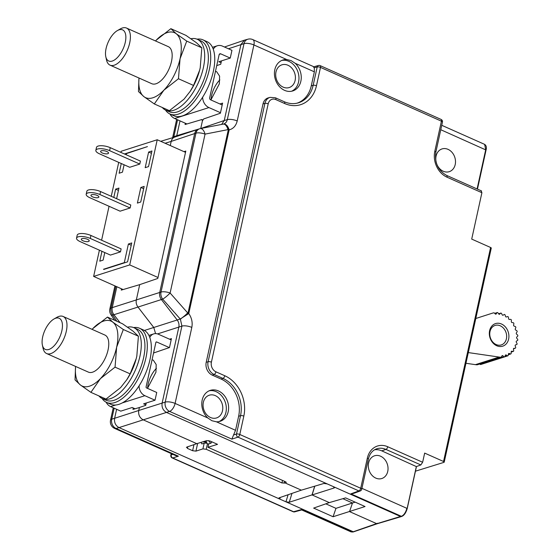 <?xml version="1.0" encoding="UTF-8"?>
<svg xmlns="http://www.w3.org/2000/svg" width="560" height="560" viewBox="0 0 560 560"><rect width="100%" height="100%" fill="white"/><g stroke="black" fill="none" stroke-linecap="round" stroke-linejoin="round"><path stroke-width="0.84" d="M114.149 408.191L111.727 419.188L114.632 418.285L116.606 409.29M208.663 444.178L207.48 443.653L206.241 449.288L202.923 448.875L195.944 451.129L192.633 450.716L187.411 448.392L186.823 447.076L196.791 443.667L143.129 419.797C139.657 417.816 138.194 414.722 138.74 410.494L114.632 418.285C114.072 422.513 115.535 425.607 119.014 427.588L116.109 428.491A7.301 5.999 72.7 0 1 111.727 419.188A7.301 2.52 -167.6 0 0 110.523 420.203A7.301 7.301 0 0 0 114.688 428.442L175.791 455.623L178.402 456.19L116.109 428.491A7.301 3.5 114 0 1 114.688 428.442M196.791 443.667L206.801 440.601L210.119 441.049L217.539 444.346L207.977 447.272L285.593 481.789L285.985 482.65L285.075 482.93L301.343 490.161L323.932 483.455L327.243 483.91L166.502 412.426C163.037 410.445 161.581 407.344 162.12 403.123L178.836 327.075C179.319 324.513 178.766 322.147 177.184 319.97L161.385 299.551L137.984 307.069C136.395 304.899 135.842 302.533 136.325 299.971L139.699 284.641L121.261 290.108L121.541 288.834M301.679 509.936L351.078 531.902L353.262 531.762L119.014 427.588L169.589 411.418A7.301 5.789 -108.1 0 1 165.207 402.115L138.74 410.494L139.398 407.505L132.951 409.416L133.266 407.974M146.244 403.018L145.733 405.335L139.398 407.505M152.054 359.8L153.272 360.122L156.198 364.56L155.939 372.232L147.49 388.36M169.575 339.206L171.444 338.618L169.484 347.55L153.552 353.003M155.582 333.613L153.776 327.488L137.984 307.069L112.707 315.098A7.301 2.45 146.1 0 1 110.922 314.657L114.73 320.32M120.078 322.7L113.897 314.713C112.308 312.543 111.762 310.177 112.245 307.615L116.837 286.741M293.104 511.714A2.436 2.436 0 0 0 294.742 511.84A2.436 1.96 -105.4 0 1 293.58 511.728A2.436 1.169 -66 0 1 293.104 511.714L172.221 457.954A2.436 2.436 0 0 1 170.835 455.21A2.436 0.84 12.4 0 1 171.234 454.874A2.436 2.002 72.7 0 0 172.697 457.968L178.402 456.19M172.221 457.954A2.436 1.169 -66 0 0 172.697 457.968L293.58 511.728L301.903 509.446L301.665 509.929M353.262 531.762L377.601 523.257L376.789 523.712L349.538 511.595L352.499 502.985L335.965 508.34L325.822 503.825M376.789 523.712L401.562 516.145L400.75 516.6L333.508 486.696L334.117 487.984L312.102 494.949L314.797 486.171M329.315 502.6L345.611 497.889L365.043 506.534L333.081 516.74L313.642 508.095L329.315 502.6L312.018 494.914L289.261 502.243L285.936 501.823L288.106 494.753M334.516 487.676L334.117 487.984L334.348 487.228M355.173 502.145L352.499 502.985L342.839 498.687M333.081 516.74L335.965 508.34M312.018 494.914L314.692 486.199M280.196 497.462L279.832 499.107L279.244 497.791L278.831 498.141M301.343 490.161L279.244 497.791M186.41 447.426L186.823 447.076M206.241 449.288L281.939 482.958L282.499 480.417M285.075 482.93L281.939 482.958M286.265 482.426L285.985 482.65L286.104 482.104M333.508 486.696L327.243 483.91M353.633 493.381L350.868 493.85L358.89 490.924A2.436 1.967 -110.1 0 0 360.192 490.987L353.633 493.381M368.354 459.116A2.436 0.84 12.4 0 0 367.346 458.15L360.724 488.257A2.436 1.169 114 0 1 358.89 490.924L237.951 437.136A2.436 1.932 71.9 0 1 236.488 434.035A2.436 0.84 12.4 0 1 239.785 434.476A2.436 1.169 114 0 1 237.951 437.136L231.882 439.117L233.548 434.994L236.488 434.035L240.527 415.688L238.63 416.255A29.218 23.576 72.3 0 0 221.095 379.05L212.24 375.116A10.066 8.12 -107.7 0 1 206.206 362.299L263.004 103.957A10.066 8.12 -107.7 0 1 268.198 97.902L270.067 97.363A10.003 8.078 72.3 0 0 264.901 103.383L208.096 361.732A10.003 8.078 72.3 0 0 214.102 374.472L222.957 378.406A29.274 23.625 -107.7 0 1 240.527 415.688A2.436 0.84 -167.6 0 1 243.824 416.122L239.785 434.476L360.724 488.257A2.436 0.84 12.4 0 1 361.732 489.223L368.354 459.116C369.705 453.789 372.435 450.38 376.537 448.882A17.913 14.455 -107.7 0 1 385.924 449.414L381.766 450.856A17.787 14.35 72.3 0 0 374.591 449.792M415.436 471.191L443.926 462.364A1.624 0.56 -167.6 0 0 444.213 462.133A1.624 0.56 -167.6 0 0 443.541 461.489L490.595 247.492L471.709 239.092L481.908 192.717L447.027 177.198A20.349 16.422 -107.7 0 1 434.812 151.291L441.434 121.184A2.436 1.169 -66 0 0 441.049 119.399L320.117 65.611A2.436 2.436 0 0 0 318.479 65.492L313.866 66.759M443.541 461.489L424.662 453.096L422.639 462.266L420.84 464.947L416.458 466.543M434.812 151.291A2.436 0.84 12.4 0 1 435.82 152.25L442.442 122.143A2.436 0.84 -167.6 0 0 441.434 121.184L320.495 67.403A2.436 1.169 -66 0 0 320.117 65.611M243.824 416.122A31.71 25.585 -107.7 0 0 224.791 375.746L215.943 371.812A7.574 6.111 72.3 0 1 211.4 362.166L268.198 103.824A7.574 6.111 72.3 0 1 275.793 99.582L284.648 103.516A31.71 25.585 -107.7 0 0 316.463 85.75L320.495 67.403A2.436 0.84 -167.6 0 0 317.198 66.962A2.436 1.96 -105.4 0 1 318.479 65.492M238.63 416.255L235.536 430.311L233.548 434.994M216.391 421.799L211.897 420.728L207.83 417.991A16.233 13.097 -107.7 0 1 201.852 402.248A16.233 13.097 -107.7 0 1 210.266 390.376A16.233 13.097 -107.7 0 1 218.477 390.957A16.233 13.097 -107.7 0 1 228.592 406.784A16.233 13.097 -107.7 0 1 220.143 421.302A16.233 13.097 -107.7 0 1 216.391 421.799L235.536 430.311M231.882 439.117L169.589 411.418A7.301 3.5 -66 0 0 175.098 403.431L191.807 327.418C192.752 322.469 191.737 317.849 188.769 313.565L180.236 319.011A7.301 1.106 -41.5 0 0 187.677 312.893L170.114 293.027L205.058 134.12L228.354 129.556A7.301 3.619 -103.1 0 0 223.391 124.082A7.301 3.619 -103.1 0 0 223.321 124.096M157.542 333.914L181.916 326.102L165.207 402.115A7.301 2.52 12.4 0 1 175.098 403.431L207.83 417.991M228.417 48.769L244.02 43.631A7.301 5.873 -105.4 0 1 247.87 39.214L244.517 40.145L240.968 44.471L224.252 120.519L227.311 119.644C226.723 122.059 225.379 123.543 223.286 124.11C225.869 123.795 227.822 125.72 229.152 129.885A7.301 2.52 -167.6 0 0 228.354 129.556L187.964 313.236L180.397 319.172L181.916 326.102A7.301 2.52 12.4 0 1 191.807 327.418M297.122 103.166A29.218 23.576 72.3 0 0 311.262 85.883L314.356 71.827L314.293 67.76L313.642 67.242M295.211 63.315A16.233 13.097 -107.7 0 1 301.189 79.058A16.233 13.097 -107.7 0 1 292.775 90.93A16.233 13.097 -107.7 0 1 284.571 90.349A16.233 13.097 -107.7 0 1 274.449 74.515A16.233 13.097 -107.7 0 1 282.905 60.004A16.233 13.097 -107.7 0 1 286.65 59.507L291.081 60.592L295.211 63.315L314.356 71.827M187.677 312.893L187.964 313.236A7.301 2.52 12.4 0 1 188.769 313.565L229.152 129.885C233.31 128.765 235.998 125.797 237.202 120.96L253.911 44.947L286.65 59.507M209.146 390.803A16.233 13.097 72.3 0 1 216.195 391.685A16.233 13.097 -107.7 0 1 226.254 406.784A16.233 13.097 -107.7 0 1 218.981 421.603M215.327 395.633A11.928 9.625 -107.7 0 1 222.488 410.823A11.928 9.625 -107.7 0 1 210.518 417.508A11.928 9.625 -107.7 0 1 203.357 402.311A11.928 9.625 -107.7 0 1 215.327 395.633M223.076 124.152A7.301 3.598 78.9 0 1 223.258 124.11L223.258 124.11A7.301 3.598 78.9 0 1 227.969 129.633M144.403 330.47L180.236 319.011L162.673 299.145A7.301 5.81 -107.5 0 1 161.021 292.047L195.965 133.133A7.301 5.859 -105.9 0 1 199.738 128.737A7.301 5.859 -105.9 0 1 200.165 128.632A7.301 3.598 78.9 0 1 200.347 128.59L200.347 128.59A7.301 3.598 78.9 0 1 205.058 134.12A7.301 2.52 12.4 0 0 195.965 133.133L171.192 141.407C171.822 138.908 173.222 137.41 175.392 136.906M223.461 124.061L200.347 128.59A7.301 7.301 0 0 0 199.738 128.737L174.895 137.032M198.884 129.003C196.714 129.5 195.314 130.998 194.684 133.497L159.733 292.453C159.257 295.015 159.803 297.381 161.385 299.551L162.673 299.145A7.301 1.106 -41.5 0 0 170.114 293.027A7.301 2.52 12.4 0 0 161.021 292.047L111.055 308A7.301 2.52 -167.6 0 0 109.844 309.008A7.301 7.301 0 0 0 110.922 314.657M176.54 136.472L176.764 135.681L173.831 136.724L173.642 137.41M177.555 119.784L173.831 136.724A7.301 2.52 -167.6 0 0 172.627 137.711L176.659 119.385M197.624 129.374L176.764 135.681L180.019 120.876M481.089 190.925L481.908 192.717M448.049 149.359A11.928 9.625 -107.7 0 1 455.21 164.549A11.928 9.625 -107.7 0 1 443.24 171.234A11.928 9.625 -107.7 0 1 436.079 156.044A11.928 9.625 -107.7 0 1 448.049 149.359M485.919 150.143L486.052 150.031C486.78 147.399 486.304 145.516 484.624 144.368L485.716 149.709L477.085 188.951M227.311 119.644L244.02 43.631A7.301 2.52 12.4 0 1 253.911 44.947A7.301 3.5 114 0 0 252.77 39.585L313.852 66.759M281.785 60.431A16.233 13.097 72.3 0 1 288.827 61.313A16.233 13.097 -107.7 0 1 298.893 76.412A16.233 13.097 -107.7 0 1 291.613 91.224M287.959 65.254A11.928 9.625 -107.7 0 1 295.12 80.444A11.928 9.625 -107.7 0 1 283.15 87.129A11.928 9.625 -107.7 0 1 275.989 71.939A11.928 9.625 -107.7 0 1 287.959 65.254M227.311 119.651A7.301 2.52 12.4 0 1 237.202 120.96M200.739 128.513L224.252 120.519L221.599 124.432M170.275 145.558L171.192 141.407L165.088 143.248M183.96 151.641L185.801 151.06L157.794 278.446L139.699 284.641M130.564 287.35A2.436 0.84 12.4 0 1 131.32 287.126M99.407 250.18L93.639 276.423L123.151 289.548M93.639 276.423L129.71 264.908L158.004 277.494M185.521 152.334L157.227 139.755L129.71 264.908M157.227 139.755L121.156 151.27L120.904 152.411M118.713 162.379L111.251 196.308M109.06 206.276L101.598 240.212M140.833 187.467L144.165 186.403L140.735 202.027L137.396 203.091L140.833 187.467L143.661 188.72M148.624 152.047L151.956 150.983L148.519 166.607L145.187 167.671L148.624 152.047L151.445 153.3M124.089 164.766L122.465 172.158L119.126 173.222L121.268 163.513M126.28 154.798L126.553 153.559L147.441 146.615L124.404 153.965M116.627 198.702L118.958 188.083L115.626 189.147L113.806 197.449M104.783 252.567L103.124 260.113L99.792 261.177L101.962 251.314M76.538 238.133A8.925 3.08 12.4 0 0 80.234 241.654L110.432 255.08L120.477 251.874L121.128 248.899L90.937 235.473A8.925 3.08 12.4 0 0 82.18 233.513A8.925 3.08 12.4 0 0 77.196 235.158L76.538 238.133A8.925 3.08 12.4 0 1 81.522 236.488A8.925 3.08 12.4 0 1 90.286 238.448L120.477 251.874M86.191 194.229A8.925 3.08 12.4 0 0 89.887 197.75L120.085 211.183L130.13 207.97L130.781 204.995L100.59 191.569A8.925 3.08 12.4 0 0 91.826 189.616A8.925 3.08 12.4 0 0 86.849 191.254L86.191 194.229A8.925 3.08 12.4 0 1 91.175 192.591A8.925 3.08 12.4 0 1 99.932 194.544L130.13 207.97M95.844 150.332A8.925 3.08 12.4 0 0 99.54 153.853L129.731 167.279L139.783 164.073L140.434 161.098L110.243 147.665A8.925 3.08 12.4 0 0 101.479 145.712A8.925 3.08 12.4 0 0 96.502 147.357L95.844 150.332A8.925 3.08 12.4 0 1 100.828 148.687A8.925 3.08 12.4 0 1 109.585 150.647L139.783 164.073M124.677 262.78L124.313 262.619L128.401 244.013L131.733 242.949L127.582 261.849L103.852 269.43M124.313 262.619L103.488 269.269M118.454 190.407L115.626 189.147M128.401 244.013L131.222 245.273M207.48 443.653A2.436 0.84 12.4 0 0 204.169 443.212L201.845 443.933L201.061 442.358M205.737 440.923L206.843 442.414L202.958 441.777M210.567 443.275L208.656 440.608M169.337 347.599L156.688 341.971A0.812 0.658 72.3 0 0 155.876 342.426L146.09 386.925A0.812 0.658 72.3 0 0 146.58 387.954L156.73 392.469L155.029 400.211L143.612 403.851L145.838 404.845M171.164 339.913L158.389 334.236A9.254 7.469 72.3 0 0 153.713 333.9A9.254 7.469 72.3 0 0 149.779 337.463M133.595 327.572A40.579 19.46 114 0 1 139.552 328.258L143.584 330.057A40.579 19.46 114 0 1 147.819 367.451A40.579 19.46 114 0 1 118.916 404.334A40.579 19.46 114 0 1 110.607 404.208L106.568 402.416A40.579 19.46 114 0 1 102.074 398.454M139.552 328.258A40.579 19.46 114 0 1 143.787 365.652A40.579 19.46 114 0 1 114.877 402.542A40.579 19.46 114 0 1 106.568 402.416M75.607 366.436A35.546 17.052 -66 0 0 80.437 385.007L90.916 392.357L105.994 399.063L120.61 387.59L126.91 379.582A35.546 17.052 -66 0 0 136.213 358.659A35.546 17.052 -66 0 0 136.22 358.645L136.815 356.174L138.404 336.224L133.021 331.142L122.542 323.792L107.464 317.086L92.848 328.559A35.546 17.052 -66 0 0 92.092 329.364L92.848 328.559A35.546 17.052 -66 0 1 112.847 322.175L107.464 317.086M123.326 329.518L112.847 322.175A35.546 17.052 -66 0 1 116.641 347.2L123.326 329.518L138.404 336.224M115.052 367.15L116.641 347.2A35.546 17.052 -66 0 1 100.436 378.623L115.052 367.15L130.13 373.856L136.22 358.624M75.558 366.422L75.047 379.925L80.437 385.007A35.546 17.052 -66 0 0 100.436 378.623L90.916 392.357M108.059 349.944A20.293 9.73 114 0 1 88.396 372.127L46.62 353.549A20.293 9.73 114 0 1 43.106 348.376L42.385 345.079A17.045 8.176 114 0 1 42.672 336.917A17.045 8.176 -66 0 1 53.984 318.997L56.91 317.324A20.293 9.73 -66 0 1 63.112 316.47L104.888 335.048A20.293 9.73 114 0 1 108.059 349.944M126.581 380.086L130.13 373.856M63.112 316.47A20.293 9.73 -66 0 1 66.283 331.366A20.293 9.73 114 0 1 46.62 353.549M42.385 345.079A17.045 8.176 114 0 0 51.758 347.921A17.045 8.176 114 0 0 61.852 330.792A17.045 8.176 -66 0 0 53.984 318.997M127.54 327.152A38.794 18.606 114 0 1 133.882 327.691L137.522 329.315A38.794 18.606 114 0 1 141.575 365.064A38.794 18.606 114 0 1 113.939 400.33A38.794 18.606 114 0 1 105.994 400.204L102.347 398.587A38.794 18.606 114 0 1 98.854 395.885M133.882 327.691A38.794 18.606 114 0 1 137.928 363.44A38.794 18.606 114 0 1 110.292 398.706A38.794 18.606 114 0 1 102.347 398.587M106.127 402.206A9.254 7.469 72.3 0 0 110.635 406.63L120.785 411.145L132.202 407.498L135.086 408.786M139.097 385.819A9.254 7.469 72.3 0 0 144.879 395.696L155.029 400.211M490.595 247.492A1.624 0.56 12.4 0 1 491.267 248.129L444.213 462.133M407.071 508.753L416.339 466.585L381.766 450.856M361.928 488.334L406.868 508.326C405.762 512.414 403.949 515.088 401.45 516.348L350.868 493.85M380.583 456.218A11.928 9.625 -107.7 0 1 387.744 471.415A11.928 9.625 -107.7 0 1 375.774 478.093A11.928 9.625 -107.7 0 1 368.613 462.903A11.928 9.625 -107.7 0 1 380.583 456.218M206.843 442.414L203.994 441.455M211.911 441.847L211.015 443.135L208.726 443.863L207.977 447.272M202.65 97.195A10.066 8.12 72.3 0 0 208.943 107.576L220.486 112.714M212.464 47.32L217.364 45.752A10.066 8.12 72.3 0 1 222.453 46.116L231.952 50.337L230.251 58.079L220.752 53.851A1.624 1.309 72.3 0 0 219.121 54.761L209.664 97.769A1.624 1.309 72.3 0 0 210.644 99.841L222.187 104.972M169.953 113.995A10.066 8.12 72.3 0 0 174.692 118.51L186.949 123.963M197.008 39.165A40.579 19.46 114 0 1 202.958 39.851L206.997 41.643A40.579 19.46 114 0 1 211.232 79.037A40.579 19.46 114 0 1 182.322 115.927A40.579 19.46 114 0 1 174.013 115.801L169.981 114.009A40.579 19.46 114 0 1 165.487 110.047M202.958 39.851A40.579 19.46 114 0 1 207.2 77.245A40.579 19.46 114 0 1 178.29 114.135A40.579 19.46 114 0 1 169.981 114.009M139.013 78.029A35.546 17.052 -66 0 0 143.85 96.6L154.322 103.943L169.407 110.656L184.016 99.183L190.323 91.168A35.546 17.052 -66 0 0 199.626 70.252A35.546 17.052 -66 0 0 199.626 70.231L200.221 67.767L201.817 47.817L196.427 42.735L185.955 35.385L170.87 28.679L156.261 40.152A35.546 17.052 -66 0 0 155.505 40.95L156.261 40.152A35.546 17.052 -66 0 1 176.26 33.761L170.87 28.679M186.732 41.111L176.26 33.761A35.546 17.052 -66 0 1 180.054 58.793L186.732 41.111L201.817 47.817M178.458 78.743L180.054 58.793A35.546 17.052 -66 0 1 163.849 90.216L178.458 78.743L193.543 85.449L199.633 70.217M138.971 78.008L138.46 91.518L143.85 96.6A35.546 17.052 -66 0 0 163.849 90.216L154.322 103.943M168.294 46.641A20.293 9.73 114 0 1 170.415 65.338A20.293 9.73 114 0 1 155.96 83.783A20.293 9.73 114 0 1 151.809 83.72L110.033 65.142A20.293 9.73 -66 0 0 114.191 65.205A20.293 9.73 114 0 0 128.639 46.76A20.293 9.73 114 0 0 126.525 28.063L168.294 46.641M189.987 91.672L193.543 85.449M117.39 30.59A17.045 8.176 -66 0 0 105.791 56.672A17.045 8.176 -66 0 0 112.238 61.068A17.045 8.176 114 0 0 125.265 42.385A17.045 8.176 114 0 0 119.112 29.82A17.045 8.176 -66 0 0 117.39 30.59L120.323 28.917A20.293 9.73 -66 0 1 122.367 28A20.293 9.73 114 0 1 126.525 28.063M105.791 56.672L106.512 59.962A20.293 9.73 -66 0 0 110.033 65.142M190.953 38.745A38.794 18.606 114 0 1 197.288 39.284L200.935 40.908A38.794 18.606 114 0 1 204.988 76.65A38.794 18.606 114 0 1 177.352 111.916A38.794 18.606 114 0 1 169.407 111.797L165.76 110.18A38.794 18.606 114 0 1 162.267 107.478M197.288 39.284A38.794 18.606 114 0 1 201.341 75.033A38.794 18.606 114 0 1 173.705 110.299A38.794 18.606 114 0 1 165.76 110.18M217.364 45.752A10.066 8.12 72.3 0 0 213.269 49.273M230.251 58.079L218.834 61.726L221.067 62.713M199.822 128.709L200.76 128.429L202.447 120.757L203.679 118.944L220.374 113.232L222.6 103.117L219.912 103.964M221.466 60.886L220.724 64.246L216.741 65.611M215.467 71.393L216.678 71.715L219.604 76.146L219.352 83.818L210.896 99.953M185.353 123.249L185.073 124.516L201.852 119.539L202.944 120.022M202.447 120.757L201.852 119.539M211.043 99.806A17.045 8.176 114 0 1 219.856 79.919M87.542 239.323A4.06 1.4 -167.6 0 0 83.559 238.434A4.06 1.4 -167.6 0 0 81.298 239.176A4.06 1.4 -167.6 0 0 82.978 240.779A4.06 1.4 -167.6 0 0 86.961 241.668A4.06 1.4 -167.6 0 0 89.222 240.919A4.06 1.4 -167.6 0 0 87.542 239.323M97.195 195.419A4.06 1.4 -167.6 0 0 93.212 194.53A4.06 1.4 -167.6 0 0 90.951 195.279A4.06 1.4 -167.6 0 0 92.631 196.875A4.06 1.4 -167.6 0 0 96.614 197.764A4.06 1.4 -167.6 0 0 98.875 197.022A4.06 1.4 -167.6 0 0 97.195 195.419M106.848 151.522A4.06 1.4 -167.6 0 0 102.865 150.633A4.06 1.4 -167.6 0 0 100.604 151.375A4.06 1.4 -167.6 0 0 102.284 152.978A4.06 1.4 -167.6 0 0 106.267 153.867A4.06 1.4 -167.6 0 0 108.528 153.118A4.06 1.4 -167.6 0 0 106.848 151.522M147.637 388.213A17.045 8.176 114 0 1 156.443 368.326M477.449 364.693A0.812 0.658 -107.7 0 1 477.099 364.805L500.843 357.224A0.812 0.658 72.3 0 0 501.34 356.944L501.977 355.88A0.812 0.658 -107.7 0 1 502.929 355.803L503.881 356.741A0.812 0.658 72.3 0 0 504.889 356.538L505.323 355.32A0.812 0.658 -107.7 0 1 506.219 355.019L507.283 355.74A0.812 0.658 72.3 0 0 508.214 355.299L508.424 353.976A0.812 0.658 -107.7 0 1 509.236 353.465L510.37 353.941A0.812 0.658 72.3 0 0 511.189 353.276L511.175 351.897A0.812 0.658 -107.7 0 1 511.861 351.197L513.03 351.407A0.812 0.658 72.3 0 0 513.702 350.546L513.457 349.167A0.812 0.658 -107.7 0 1 514.003 348.299L515.151 348.236A0.812 0.658 72.3 0 0 515.655 347.214L515.193 345.884A0.812 0.658 -107.7 0 1 515.571 344.89L516.656 344.554A0.812 0.658 72.3 0 0 516.971 343.413L516.313 342.181A0.812 0.658 -107.7 0 1 516.502 341.089L517.489 340.501A0.812 0.658 72.3 0 0 517.601 339.283L516.768 338.198A0.812 0.658 -107.7 0 1 516.768 337.057L517.615 336.231A0.812 0.658 72.3 0 0 517.524 334.978L516.544 334.082A0.812 0.658 -107.7 0 1 516.362 332.934L517.034 331.912A0.812 0.658 72.3 0 0 516.733 330.673L515.648 330.001A0.812 0.658 -107.7 0 1 515.284 328.888L515.76 327.705A0.812 0.658 72.3 0 0 515.27 326.529L514.122 326.109A0.812 0.658 -107.7 0 1 513.59 325.08L513.849 323.771A0.812 0.658 72.3 0 0 513.184 322.707L512.015 322.553A0.812 0.658 -107.7 0 1 511.336 321.643L511.371 320.271A0.812 0.658 72.3 0 0 510.559 319.354L509.418 319.473A0.812 0.658 -107.7 0 1 508.613 318.71L508.417 317.324A0.812 0.658 72.3 0 0 507.493 316.596L506.422 316.981A0.812 0.658 -107.7 0 1 505.526 316.407L505.113 315.056A0.812 0.658 72.3 0 0 504.105 314.538L503.146 315.182A0.812 0.658 -107.7 0 1 502.194 314.811L501.578 313.551A0.812 0.658 72.3 0 0 500.528 313.264L499.716 314.132A0.812 0.658 -107.7 0 1 498.743 313.985L497.945 312.865A0.812 0.658 72.3 0 0 496.895 312.823L496.258 313.887A0.812 0.658 -107.7 0 1 495.306 313.964L494.354 313.026A0.812 0.658 72.3 0 0 493.78 312.83A22.722 18.34 72.3 0 0 492.205 313.236A22.722 18.34 72.3 0 0 492.184 313.243L475.797 318.5M479.787 363.979L480.137 364.322A0.812 0.658 -107.7 0 0 480.767 364.504L504.511 356.923M465.948 363.279L475.412 364.651A22.722 18.34 72.3 0 0 477.099 364.805M468.3 352.583L499.156 357.07A22.722 18.34 72.3 0 0 500.843 357.224M500.969 346.514A11.851 9.562 72.3 0 0 508.739 334.124A11.851 9.562 72.3 0 0 497.266 323.253A11.851 9.562 72.3 0 0 489.496 335.643A11.851 9.562 72.3 0 0 500.969 346.514M499.8 345.212A10.227 8.253 72.3 0 0 501.312 344.918A10.227 8.253 72.3 0 0 506.324 333.585A10.227 8.253 72.3 0 0 496.608 325.136A10.227 8.253 72.3 0 0 495.096 325.43A10.227 8.253 72.3 0 0 490.084 336.763A10.227 8.253 72.3 0 0 499.8 345.212M115.829 286.293L111.055 308A7.301 5.978 72.1 0 0 112.707 315.098L116.858 321.265M301.903 509.446L352.541 531.965A0.812 0.651 74.6 0 0 352.926 532L351.078 531.902M171.493 453.705L171.234 454.874L172.921 454.342M291.963 493.437L289.261 502.243M284.158 483.231L284.571 481.341M416.479 466.466L407.204 508.641C405.916 512.855 404.138 515.431 401.884 516.369L401.884 516.369A0.812 0.658 -110.1 0 1 401.45 516.348L400.75 516.6M367.346 458.15A20.349 16.422 -107.7 0 1 387.758 446.754L422.639 462.266M314.293 67.76L317.198 66.962L313.159 85.309A29.274 23.625 -107.7 0 1 298.053 102.921C293.608 104.181 289.009 103.782 284.263 101.731L275.415 97.79L270.067 97.363M316.463 85.75A2.436 0.84 -167.6 0 0 313.159 85.309L311.262 85.883M284.648 103.516A2.436 1.169 -66 0 0 284.263 101.731M275.793 99.582A2.436 1.169 -66 0 0 275.415 97.79M268.198 103.824A2.436 0.84 -167.6 0 0 264.901 103.383L263.004 103.957M211.4 362.166A2.436 0.84 -167.6 0 0 208.096 361.732L206.206 362.299M215.943 371.812A2.436 1.169 114 0 1 214.102 374.472L212.24 375.116M224.791 375.746A2.436 1.169 114 0 1 222.957 378.406L221.095 379.05M440.776 129.724L486.052 150.031L477.456 189.119M447.027 177.198A2.436 1.169 -66 0 0 446.642 175.413C438.144 170.569 434.532 162.848 435.82 152.25M204.169 443.212L202.923 448.875M197.645 443.401L195.944 451.129M193.97 444.626L192.633 450.716M187.411 448.392L187.775 446.747M156.688 341.971L155.96 342.202M144.879 395.696L122.241 402.92M115.752 404.992L110.635 406.63M387.758 446.754A2.436 1.169 114 0 1 385.924 449.414L420.84 464.947M208.943 107.576L174.692 118.51M220.752 53.851L219.296 54.32M90.286 238.448L90.937 235.473M99.932 194.544L100.59 191.569M109.585 150.647L110.243 147.665M475.412 364.651L499.156 357.07M495.537 314.118L496.258 313.887M496.895 312.823L494.823 313.488M499.198 314.3L499.716 314.132M500.528 313.264L498.659 313.866M507.493 316.596L506.191 317.009M516.656 344.554L515.445 344.946L516.663 344.554M515.151 348.236L513.471 348.775M513.03 351.407L511.175 351.995M511.371 351.351L511.861 351.197M508.326 354.592L510.37 353.941M508.529 353.689L509.236 353.465M507.283 355.74L504.903 356.503M505.323 355.306L506.219 355.019M503.881 356.741L480.137 364.322M501.809 356.16L502.929 355.803M113.246 407.792L110.523 420.203M170.835 455.21L171.192 453.572M301.693 509.929L294.742 511.84M352.926 532L353.647 531.804M353.682 531.79L377.195 523.747L401.149 516.635M360.192 490.987A2.436 2.436 0 0 0 361.732 489.223M114.933 285.894L109.844 309.008M442.442 122.143A2.436 2.436 0 0 0 441.049 119.399M441.749 125.3L484.631 144.375M252.77 39.585A7.301 7.301 0 0 0 247.87 39.214M174.825 137.053L160.734 141.309M148.904 335.44L153.713 333.9M401.884 516.369L401.184 516.621M224.469 47.012L244.517 40.145M481.551 190.939L446.642 175.413M477.281 364.784L501.025 357.203M497.21 312.564L494.704 313.369M500.759 313.117L498.617 313.803M507.514 316.589L506.184 317.009M515.284 348.215L513.471 348.796M513.296 351.393L511.175 352.065M508.305 354.746L510.769 353.962M507.801 355.831L504.7 356.825"/></g></svg>
